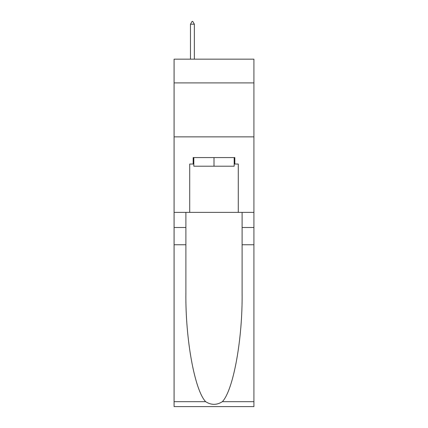 <?xml version="1.0" encoding="UTF-8"?>
<svg xmlns="http://www.w3.org/2000/svg" width="428" height="428" viewBox="0 0 428 428"><rect width="100%" height="100%" fill="white"/><g stroke="black" fill="none" stroke-linecap="round" stroke-linejoin="round"><path stroke-width="0.64" d="M253.922 82.904L253.922 59.166L174.078 59.166L174.078 82.904L253.922 82.904L253.922 212.379L238.278 212.379L238.278 164.042L234.822 164.042L234.822 157.568L193.178 157.568L193.178 164.042L193.825 164.042M174.078 244.752L185.891 244.752L185.891 292.87C185.319 338.858 194.649 390.24 205.654 401.678C211.213 405.225 216.777 405.225 222.346 401.678L253.922 401.678L253.922 406.6L174.078 406.6L174.078 82.904M234.175 157.568L234.175 166.203L193.825 166.203L193.825 157.568M214 157.568L214 166.203M222.346 401.678C233.351 390.24 242.681 338.858 242.109 292.87L242.109 212.379M242.109 244.752L253.922 244.752L253.922 212.379M185.891 212.379L185.891 244.752M253.922 401.678L253.922 244.752M174.078 212.379L189.722 212.379L189.722 164.042L193.178 164.042M174.078 136.853L253.922 136.853M189.722 212.379L238.278 212.379M234.175 164.042L234.822 164.042M194.36 24.203L192.744 21.4L192.097 21.4L190.476 24.203L194.36 24.203L194.36 59.166M190.476 24.203L190.476 59.166M242.109 227.487L253.922 227.487M185.891 227.487L174.078 227.487M174.078 401.678L205.654 401.678"/></g></svg>
